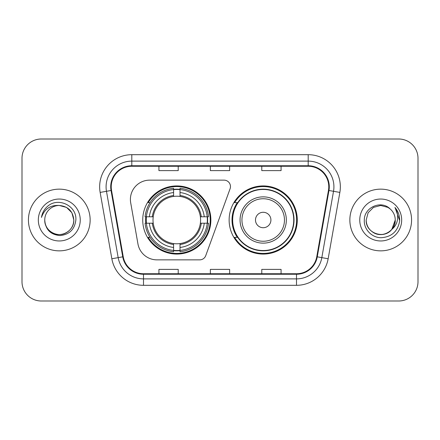 <?xml version="1.0" encoding="UTF-8"?>
<svg xmlns="http://www.w3.org/2000/svg" width="440" height="440" viewBox="0 0 440 440"><rect width="100%" height="100%" fill="white"/><g stroke="black" fill="none" stroke-linecap="round" stroke-linejoin="round"><path stroke-width="0.66" d="M130.4 199.43A19.283 19.283 0 0 0 130.691 202.78L137.946 243.92A19.283 19.283 0 0 0 156.937 259.859L199.705 259.859A6.429 6.429 0 0 0 205.75 255.629L230.082 188.771A6.429 6.429 0 0 0 224.043 180.142L149.683 180.142A19.283 19.283 0 0 0 130.4 199.43M229.13 220A34.073 34.073 0 0 0 263.203 254.073A34.073 34.073 0 0 0 297.27 220A34.073 34.073 0 0 0 263.203 185.928A34.073 34.073 0 0 0 229.13 220M142.731 220A34.073 34.073 0 0 0 176.798 254.073A34.073 34.073 0 0 0 210.87 220A34.073 34.073 0 0 0 176.798 185.928A34.073 34.073 0 0 0 142.731 220M145.788 223.212A31.18 31.18 0 0 1 145.788 216.788M237.298 237.358A31.18 31.18 0 0 1 237.298 202.642M22 158.285L22 281.716A19.283 19.283 0 0 0 41.283 300.999L398.717 300.999A19.283 19.283 0 0 0 418 281.716L418 158.285A19.283 19.283 0 0 0 398.717 139.001L41.283 139.001A19.283 19.283 0 0 0 22 158.285L22 281.716M28.43 220A30.855 30.855 0 0 0 59.285 250.855A30.855 30.855 0 0 0 90.145 220A30.855 30.855 0 0 0 59.285 189.145A30.855 30.855 0 0 0 28.43 220A30.855 30.855 0 0 0 59.285 250.855A30.855 30.855 0 0 0 90.145 220A30.855 30.855 0 0 0 59.285 189.145A30.855 30.855 0 0 0 28.43 220M349.855 220A30.855 30.855 0 0 0 380.716 250.855A30.855 30.855 0 0 0 411.57 220A30.855 30.855 0 0 0 380.716 189.145A30.855 30.855 0 0 0 349.855 220A30.855 30.855 0 0 0 380.716 250.855A30.855 30.855 0 0 0 411.57 220A30.855 30.855 0 0 0 380.716 189.145A30.855 30.855 0 0 0 349.855 220M111.227 186.83A20.57 20.57 0 0 1 131.802 166.26L308.198 166.26A20.57 20.57 0 0 1 328.46 190.399L316.762 256.746A20.57 20.57 0 0 1 296.5 273.74L143.501 273.74A20.57 20.57 0 0 1 123.239 256.746L111.54 190.399A20.57 20.57 0 0 1 111.227 186.83M110.715 186.83A21.087 21.087 0 0 0 111.034 190.493L122.733 256.834A21.087 21.087 0 0 0 143.501 274.257L296.5 274.257A21.087 21.087 0 0 0 317.268 256.834L328.966 190.493A21.087 21.087 0 0 0 308.198 165.743L131.802 165.743A21.087 21.087 0 0 0 110.715 186.83M100.144 192.412A32.142 32.142 0 0 1 131.802 154.688L308.198 154.688A32.142 32.142 0 0 1 339.856 192.412L328.158 258.753A32.142 32.142 0 0 1 296.5 285.312L143.501 285.312A32.142 32.142 0 0 1 111.843 258.753L100.144 192.412L106.475 191.296A25.713 25.713 0 0 1 131.802 161.117L308.198 161.117A25.713 25.713 0 0 1 333.526 191.296L321.827 257.637A25.713 25.713 0 0 1 296.5 278.883L143.501 278.883A25.713 25.713 0 0 1 118.173 257.637L106.475 191.296A25.713 25.713 0 0 1 106.084 186.83M398.717 139.001L41.283 139.001M41.283 300.999L398.717 300.999M418 281.716L418 158.285M210.359 166.26L210.359 170.61L229.642 170.61L229.642 166.26M158.928 166.26L158.928 170.61L178.216 170.61L178.216 166.26M261.784 166.26L261.784 170.61L281.072 170.61L281.072 166.26M229.642 273.74L229.642 269.39L210.359 269.39L210.359 273.74M178.216 273.74L178.216 269.39L158.928 269.39L158.928 273.74M281.072 273.74L281.072 269.39L261.784 269.39L261.784 273.74M44.754 220A14.531 14.531 0 0 1 59.285 205.469L66.55 207.416L71.868 212.735L73.816 220L71.868 212.735L66.55 207.416L59.285 205.469L66.55 207.416L71.868 212.735L73.816 220L71.868 212.735L66.55 207.416L59.285 205.469L66.55 207.416L71.868 212.735L73.816 220C73.623 225.478 71.198 229.674 66.55 232.584C57.492 238.387 44.259 230.747 44.754 220C45.425 229.543 50.54 234.729 60.093 235.565C69.46 234.548 74.718 229.361 75.856 220C76.984 206.102 58.927 197.093 48.24 205.772C44.457 208.797 42.196 212.691 41.454 217.454C44.446 208.929 50.391 204.936 59.285 205.469L66.55 207.416L71.868 212.735L73.816 220C74.316 230.747 61.078 238.387 52.019 232.584C47.372 229.674 44.952 225.478 44.754 220C44.952 225.478 47.372 229.674 52.019 232.584C61.078 238.387 74.316 230.747 73.816 220C73.623 225.478 71.198 229.674 66.55 232.584C57.492 238.387 44.259 230.747 44.754 220C44.259 230.747 57.492 238.387 66.55 232.584C71.198 229.674 73.623 225.478 73.816 220C73.623 225.478 71.198 229.674 66.55 232.584C57.492 238.387 44.259 230.747 44.754 220C44.259 230.747 57.492 238.387 66.55 232.584C71.198 229.674 73.623 225.478 73.816 220C73.623 225.478 71.198 229.674 66.55 232.584C57.492 238.387 44.259 230.747 44.754 220C44.259 230.747 57.492 238.387 66.55 232.584C71.198 229.674 73.623 225.478 73.816 220C73.717 224.774 71.753 228.674 67.914 231.693M59.285 205.469C68.112 206.327 72.958 211.173 73.816 220M38.324 220A20.96 20.96 0 0 0 59.285 240.961A20.96 20.96 0 0 0 80.245 220A20.96 20.96 0 0 0 59.285 199.04A20.96 20.96 0 0 0 38.324 220M180.015 250.431L180.015 251.724A31.884 31.884 0 0 0 208.522 223.212L207.229 223.212A30.602 30.602 0 0 1 180.015 250.431L180.015 247.456A27.643 27.643 0 0 0 204.254 223.212L200.365 223.212A23.788 23.788 0 0 0 180.015 196.433L180.015 189.569A30.602 30.602 0 0 1 207.229 216.788L208.522 216.788A31.884 31.884 0 0 0 180.015 188.276L180.015 189.569M146.371 223.212L145.079 223.212A31.884 31.884 0 0 0 173.586 251.724L173.586 250.431A30.602 30.602 0 0 1 146.371 223.212L149.347 223.212A27.643 27.643 0 0 0 173.586 247.456L173.586 243.568A23.788 23.788 0 0 0 200.365 223.212L201.316 223.212A24.728 24.728 0 0 1 180.015 244.519L180.015 247.456M173.586 189.569L173.586 188.276A31.884 31.884 0 0 0 145.079 216.788L146.371 216.788A30.602 30.602 0 0 1 173.586 189.569L173.586 192.544A27.643 27.643 0 0 0 149.347 216.788L153.23 216.788A23.788 23.788 0 0 0 173.586 243.568L173.586 244.519A24.728 24.728 0 0 1 152.284 223.212L149.347 223.212M146.432 223.212A30.536 30.536 0 0 1 146.432 216.788M180.015 189.635A30.536 30.536 0 0 0 173.586 189.635M207.169 216.788A30.536 30.536 0 0 1 207.169 223.212M207.229 216.788L204.254 216.788A27.643 27.643 0 0 0 180.015 192.544M204.254 223.212L207.229 223.212M173.586 247.456L173.586 250.431M200.365 216.788L204.254 216.788M180.015 243.606L180.015 244.519M173.586 243.568A23.788 23.788 0 0 1 153.23 223.212L152.284 223.212M180.015 250.365A30.536 30.536 0 0 1 173.586 250.365M149.347 216.788L146.371 216.788M173.586 196.394L173.586 192.544M180.015 196.433A23.788 23.788 0 0 0 153.23 216.788L152.284 216.788A24.728 24.728 0 0 1 173.586 195.481M180.015 196.394L180.015 195.481A24.728 24.728 0 0 1 201.316 216.788M150.051 202.642L148.231 202.642A33.429 33.429 0 0 1 210.227 220A33.429 33.429 0 0 1 148.231 237.358L150.051 237.358M270.913 220A7.716 7.716 0 0 0 263.203 212.284A7.716 7.716 0 0 0 255.486 220A7.716 7.716 0 0 0 263.203 227.716A7.716 7.716 0 0 0 270.913 220M286.341 220A23.144 23.144 0 0 0 263.203 196.856A23.144 23.144 0 0 0 240.059 220A23.144 23.144 0 0 0 263.203 243.144A23.144 23.144 0 0 0 286.341 220A23.144 23.144 0 0 1 263.203 243.144A23.144 23.144 0 0 1 240.059 220M293.733 220A30.536 30.536 0 0 0 263.203 189.464A30.536 30.536 0 0 0 232.667 220A30.536 30.536 0 0 0 263.203 250.536A30.536 30.536 0 0 0 293.733 220M296.626 220A33.429 33.429 0 0 1 234.63 237.358L237.727 237.358A30.822 30.822 0 0 0 294.025 220.072A30.822 30.822 0 0 0 237.727 202.642L234.63 202.642A33.429 33.429 0 0 1 296.626 220M376.25 233.833C385.358 237.105 395.522 229.427 395.247 220C395.049 225.478 392.629 229.674 387.981 232.584C378.923 238.387 365.684 230.747 366.185 220L368.132 212.735L373.45 207.416L380.716 205.469L387.981 207.416L390.236 209.022C381.315 199.672 364.144 207.372 364.309 220C363.627 229.345 371.921 237.782 381.183 237.716C391.617 236.962 397.766 231.418 399.636 221.089L399.668 220C399.614 215.232 398.024 211.046 394.906 207.444C397.282 211.332 398.112 215.518 397.414 220C396.737 223.812 394.884 226.924 391.853 229.339A14.531 14.531 0 0 0 395.247 220L391.853 229.339C384.137 239.762 365.425 233.096 366.185 220C366.377 225.478 368.803 229.674 373.45 232.584C382.509 238.387 395.742 230.747 395.247 220L391.815 229.383L395.247 220C395.049 225.478 392.629 229.674 387.981 232.584C378.923 238.387 365.684 230.747 366.185 220C366.377 225.478 368.803 229.674 373.45 232.584C382.509 238.387 395.742 230.747 395.247 220A14.531 14.531 0 0 0 390.236 209.022M359.755 220A20.96 20.96 0 0 0 380.716 240.961A20.96 20.96 0 0 0 401.676 220A20.96 20.96 0 0 0 380.716 199.04A20.96 20.96 0 0 0 359.755 220M395.049 207.603L399.658 220.55M308.198 154.688L308.198 165.743M106.475 191.296L111.034 190.493M143.501 285.312L143.501 274.257M296.5 274.257L296.5 285.312M317.268 256.834L328.158 258.753M111.843 258.753L122.733 256.834M328.966 190.493L339.856 192.412M131.802 154.688L131.802 165.743M180.015 243.568A23.788 23.788 0 0 0 200.365 223.212M207.455 223.212A30.822 30.822 0 0 0 207.455 216.788M180.015 189.343A30.822 30.822 0 0 0 173.586 189.343M173.586 250.657A30.822 30.822 0 0 0 180.015 250.657M284.46 220A21.258 21.258 0 0 0 263.203 198.743A21.258 21.258 0 0 0 241.94 220A21.258 21.258 0 0 0 263.203 241.257A21.258 21.258 0 0 0 284.46 220"/></g></svg>
